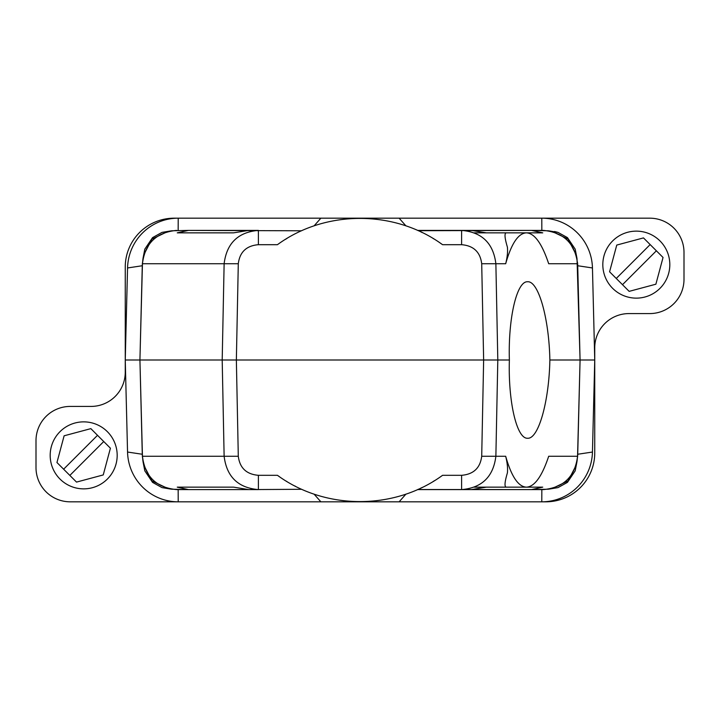 <?xml version="1.0" encoding="UTF-8"?>
<svg xmlns="http://www.w3.org/2000/svg" width="720" height="720" viewBox="0 0 720 720"><rect width="100%" height="100%" fill="white"/><g stroke="black" fill="none" stroke-linecap="round" stroke-linejoin="round"><path stroke-width="1.08" d="M142.983 461.466L142.443 456.264C144.918 476.541 156.33 487.656 176.67 489.6L258.399 489.6L188.451 489.6L177.255 487.152L233.604 487.152L248.724 489.6L301.707 489.294M110.412 448.2L103.248 474.93L76.518 482.094L56.952 462.528L64.116 435.798L90.846 428.634L110.412 448.2M592.452 267.957L594.747 360L592.452 452.043A51.075 50.688 -91.1 0 1 541.791 501.822L545.841 501.822A48.906 48.906 0 0 0 594.747 452.925L594.747 347.814A34.236 34.236 0 0 1 628.983 313.578L649.764 313.578A34.236 34.236 0 0 0 684 279.351L684 252.405A34.236 34.236 0 0 0 649.764 218.178L541.791 218.178A51.075 50.688 -88.9 0 1 592.452 267.957L577.719 265.743L579.978 356.256M577.512 457.353A36.18 35.901 -91.1 0 0 577.719 454.257L579.978 363.744M233.604 232.848L177.255 232.848L233.604 232.848L248.724 230.4L258.399 230.4L258.399 244.692C246.456 245.682 239.751 252.036 238.293 263.736L236.358 360L139.923 360L142.443 456.264L224.127 456.264C226.665 476.748 238.095 487.863 258.399 489.6L258.399 475.308C246.456 474.318 239.751 467.964 238.293 456.264L236.358 360L509.373 360C508.086 401.823 516.798 439.128 527.643 438.246C538.452 439.128 549.045 401.823 549.873 360L594.747 360M140.022 356.256L142.281 265.743A36.18 35.901 -91.1 0 1 142.488 262.647M314.145 494.208L320.877 501.822L541.791 501.822L541.836 489.6M320.877 501.822L70.236 501.822A34.236 34.236 0 0 1 36 467.595L36 440.649A34.236 34.236 0 0 1 70.236 406.422L91.017 406.422A34.236 34.236 0 0 0 125.253 372.186L125.253 267.075A48.906 48.906 0 0 1 174.159 218.178L320.877 218.178L314.145 225.792M656.37 250.803L622.485 284.688L616.257 278.469L650.151 244.575L663.048 257.472L655.884 284.202L629.154 291.366L622.485 284.688M142.281 265.743L127.548 267.957L125.253 360L139.923 360L142.443 263.736L224.127 263.736C226.665 243.252 238.095 232.137 258.399 230.4L188.451 230.4L301.536 230.787M125.253 360L127.548 452.043A51.075 50.688 -88.9 0 0 178.209 501.822L178.164 489.6M142.488 457.353A36.18 35.901 -88.9 0 1 142.281 454.257L140.022 363.744M505.683 263.736C507.321 257.13 507.888 251.586 507.393 247.104C504.612 237.762 504.279 233.001 506.403 232.848L486.396 232.848L471.276 230.4L417.609 230.4L543.33 230.4C563.67 232.344 575.082 243.459 577.557 263.736L548.694 263.736C541.962 243.531 534.537 233.235 526.41 232.848C518.301 233.235 511.389 243.531 505.683 263.736L495.873 263.736C493.335 243.252 481.905 232.137 461.601 230.4L461.601 244.692C473.544 245.682 480.249 252.036 481.707 263.736L495.873 263.736L497.808 360L495.873 456.264L505.683 456.264C511.389 476.469 518.301 486.765 526.41 487.152C534.537 486.765 541.962 476.469 548.694 456.264L577.557 456.264L577.017 461.466M577.017 258.534L580.077 360L577.557 456.264C575.082 476.541 563.67 487.656 543.33 489.6L417.798 489.519M399.123 501.822L405.855 494.208M177.255 232.848L188.451 230.4L171.459 230.796M474.363 232.848L542.745 232.848L531.549 230.4L418.293 230.706M420.966 231.948L422.37 232.623M433.098 238.464L433.755 238.86M439.92 242.838L442.566 244.692C394.758 209.655 325.242 209.655 277.434 244.692L258.399 244.692M576.036 465.489L568.152 480.843L552.6 488.322M405.855 225.792L399.123 218.178L320.877 218.178M548.541 489.204L531.549 489.6L542.745 487.152L506.403 487.152C504.279 486.999 504.612 482.238 507.393 472.896C507.888 468.414 507.321 462.87 505.683 456.264M417.825 489.501L418.464 489.213M420.48 488.286L421.038 488.025M421.533 487.782L422.37 487.377M433.098 481.536L434.547 480.654M481.707 263.736L483.642 360L481.707 456.264C480.249 467.964 473.544 474.318 461.601 475.308L442.566 475.308C394.758 510.345 325.242 510.345 277.434 475.308L279.711 476.91M295.425 486.27L294.732 485.919M286.902 481.536L286.245 481.14M481.707 456.264L495.873 456.264C493.335 476.748 481.905 487.863 461.601 489.6L471.276 489.6L486.396 487.152L506.403 487.152L474.363 487.152M548.541 230.796L531.549 230.4M576.036 254.511L568.152 239.157L552.6 231.678M399.123 218.178L541.791 218.178L541.836 230.4M143.964 254.511L151.848 239.157L167.4 231.678M577.512 262.647A36.18 35.901 -88.9 0 1 577.719 265.743M142.983 258.534L142.443 263.736C144.918 243.459 156.33 232.344 176.67 230.4M143.964 465.489L151.848 480.843L167.4 488.322M509.373 360C508.086 318.177 516.798 280.872 527.643 281.754C538.452 280.872 549.045 318.177 549.873 360M286.902 238.464L285.453 239.346M188.451 489.6L171.459 489.204M531.549 489.6L417.609 489.6L461.601 489.6L461.601 475.308M103.743 441.531L69.849 475.425M177.255 487.152L233.604 487.152M616.257 278.469L609.588 271.8L616.752 245.07L643.482 237.906L650.151 244.575M127.548 267.957A51.075 50.688 -91.1 0 1 178.209 218.178L178.164 230.4M612.63 240.948A33.498 33.498 0 0 0 612.63 288.324A33.498 33.498 0 0 0 660.006 288.324A33.498 33.498 0 0 0 660.006 240.948A33.498 33.498 0 0 0 612.63 240.948M59.994 431.676A33.498 33.498 0 0 0 59.994 479.052A33.498 33.498 0 0 0 107.37 479.052A33.498 33.498 0 0 0 107.37 431.676A33.498 33.498 0 0 0 59.994 431.676M63.63 469.197L97.515 435.312M577.719 454.257L592.452 452.043M238.293 456.264L224.127 456.264L222.192 360L224.127 263.736L238.293 263.736M142.281 454.257L127.548 452.043M461.601 244.692L442.566 244.692M258.399 475.308L277.434 475.308M549.234 489.087L558 487.611L567.441 482.382L575.181 470.871L576.891 462.15M549.234 230.913L558 232.389L567.441 237.618L575.181 249.129L576.891 257.85L575.181 249.129L567.441 237.618L558 232.389L554.508 231.498M170.766 489.087L162 487.611L152.559 482.382L144.819 470.871L143.109 462.15M170.766 230.913L162 232.389L152.559 237.618L144.819 249.129L143.109 257.85"/></g></svg>
